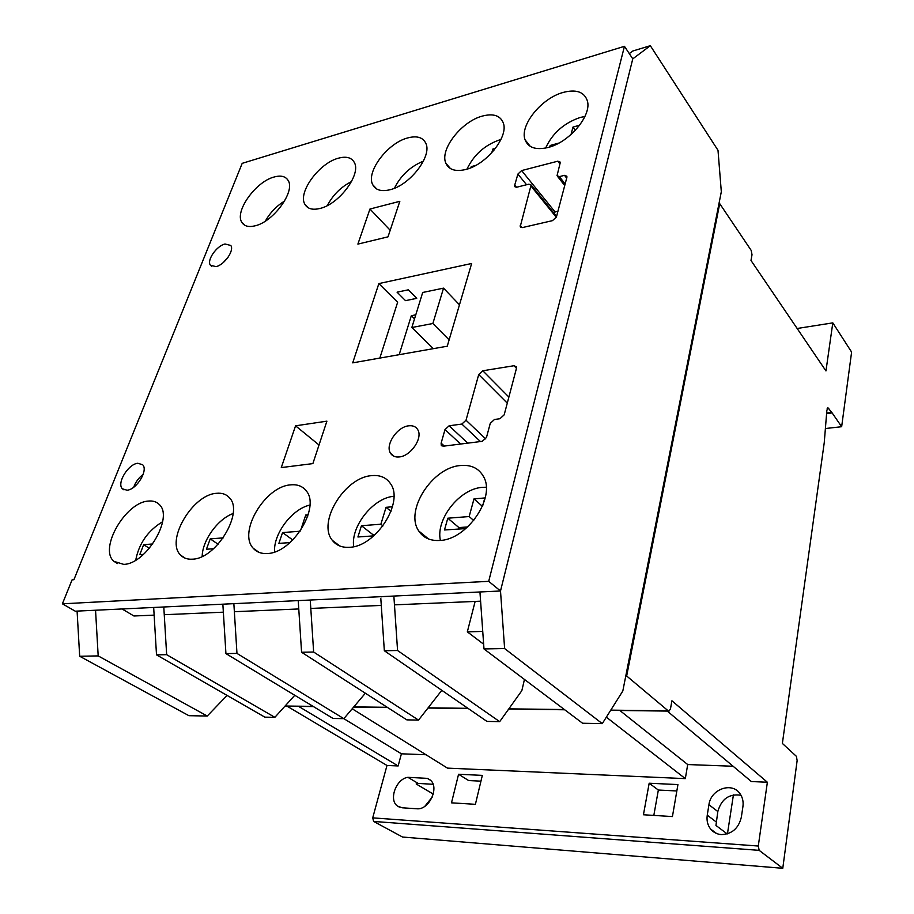 <?xml version="1.0" encoding="UTF-8"?>
<svg xmlns="http://www.w3.org/2000/svg" width="914" height="914" viewBox="0 0 914 914"><rect width="100%" height="100%" fill="white"/><g stroke="black" fill="none" stroke-linecap="round" stroke-linejoin="round"><path stroke-width="1.37" d="M274.12 177.008C255.612 181.669 234.167 211.831 241.959 222.536C244.426 226.284 248.837 227.369 255.177 225.792C273.514 221.748 295.553 191.243 288.139 180.446C285.579 176.288 280.906 175.145 274.12 177.008M216.39 493.32C192.26 494.657 165.08 541.237 180.778 555.278C183.691 558.191 187.576 559.494 192.431 559.174C216.298 558.888 244.198 512.103 229.471 497.833C226.318 494.234 221.965 492.737 216.39 493.32M407.518 137.98C387.41 143.167 365.703 172.198 372.741 184.719C375.62 190.146 381.389 191.814 390.061 189.724C409.929 185.211 432.356 155.974 425.821 143.292C422.874 137.26 416.773 135.489 407.518 137.98M482.226 116.112C461.319 121.585 439.474 149.793 445.883 163.263C448.923 169.821 455.56 171.889 465.797 169.478C486.419 164.726 509.041 136.369 503.214 122.727C500.141 115.438 493.137 113.233 482.226 116.112M460.37 465.534C432.231 467.477 404.388 510.812 418.806 531.045C423.319 537.832 430.288 540.974 439.725 540.471C467.18 539.82 496.085 497.216 483.483 476.537C478.799 468.208 471.087 464.541 460.37 465.534M563.173 92.428C541.476 98.186 519.472 125.412 525.059 139.773C528.189 147.725 535.844 150.296 548 147.497C569.365 142.493 592.192 115.21 587.291 100.643C584.137 91.823 576.106 89.081 563.173 92.428M338.34 158.213C319.043 163.138 297.461 192.808 304.956 204.416C307.63 208.906 312.668 210.254 320.071 208.438C339.163 204.165 361.396 174.208 354.335 162.486C351.582 157.494 346.246 156.066 338.34 158.213M408.638 425.821C396.984 426.884 384.885 445.198 390.552 453.298C392.38 456.132 395.305 457.343 399.315 456.931C410.854 456.097 423.148 437.84 417.744 429.671C415.893 426.61 412.854 425.318 408.638 425.821M137.786 463.272C128.12 464.026 116.375 483.529 122.465 488.841L127.069 490.212C136.7 489.641 148.571 470.059 142.607 464.712L137.786 463.272M133.695 487.242C135.569 482.055 138.734 477.771 143.178 474.377M371.518 475.657C344.647 477.371 317.032 522.431 332.388 540.403C336.329 545.441 342.019 547.737 349.456 547.292C375.825 546.801 404.376 502.072 390.507 483.689C386.325 477.496 379.996 474.823 371.518 475.657M290.526 484.877C265.003 486.397 237.629 532.474 253.338 548.366C256.731 552.17 261.415 553.884 267.379 553.507C292.526 553.13 320.734 507.064 306.224 490.852C302.568 486.168 297.336 484.18 290.526 484.877M148.297 501.078C125.515 502.254 98.529 548.948 113.953 561.356L123.721 564.372C146.309 564.167 173.923 517.107 159.287 504.539C156.568 501.74 152.901 500.586 148.297 501.078M225.015 244.004C216.584 245.809 206.518 260.387 210.403 265.22L216.012 266.637C224.398 264.957 234.59 250.31 230.774 245.455L225.015 244.004M223.153 262.661L228.18 257.097M154.135 615.133L133.924 615.99L122.076 608.964M73.908 579.716L72.092 579.842L62.392 603.811L488.704 581.327L624.445 46.317L242.199 163.343L73.908 579.716M164.246 614.699L223.347 612.174M234.361 611.706L298.775 608.952M310.794 608.438L381.275 605.422M394.46 604.862L480.604 601.184M553.438 212.539L557.963 211.145M62.392 603.811L75.268 611.192L500.506 590.992L632.774 58.85L500.506 590.992L504.619 648.563L483.986 648.94L582.584 723.248L602.28 723.625L622.822 690.984L721.317 191.734L718.004 150.319L650.334 45.7L632.842 50.99L629.289 53.606M624.445 46.317L632.774 58.85L650.334 45.7M488.704 581.327L500.506 590.992L479.941 591.975L483.986 648.94M552.49 220.64L556.432 216.961L566.874 177.407L566.886 176.253L564.509 175.339L559.391 176.619L557.037 175.739L560.111 163.195L560.133 162.052L557.791 161.195L521.62 170.575L517.884 174.083L514.719 185.142L514.696 186.387L516.89 187.176L528.875 184.16L531.114 184.994L520.215 226.683L522.465 227.563L552.49 220.64M312.874 463.604L326.904 421.16L295.565 425.821L281.284 467.58L312.874 463.604M369.953 209.032L357.888 244.107L388.004 236.84L399.829 201.309L369.953 209.032L390.198 230.271M471.658 263.483L378.864 283.591L352.701 362.858L447.254 346.212L471.658 263.483M490.258 423.365L494.485 419.469L499.947 418.726L504.185 414.819L516.41 368.525L516.364 366.8L513.999 365.726L482.809 370.764L478.719 374.546L466.014 420.234L461.856 424.062L449.117 425.787L444.992 429.591L441.131 443.176L441.256 445.278L443.336 446.192L482.238 441.336L486.488 437.429L490.258 423.365M379.836 358.082L397.636 302.248L378.864 283.591M319.02 444.992L295.565 425.821M284.608 200.989C276.474 206.061 270.041 212.768 265.311 221.131M423.411 161.127C410.397 166.485 400.732 175.534 394.414 188.25M399.224 185.942L398.173 186.502M500.941 139.499L499.889 139.785C484.797 145.006 473.818 154.797 466.974 169.136M475.748 165.4L471.224 166.645L470.904 167.73M495.548 148.297L492.84 149.062L491.743 152.832M471.807 167.342L471.224 166.645M493.914 150.364L492.84 149.062M584.937 116.478L580.207 117.46C563.938 123.047 552.41 133.25 545.647 148.045M558.854 143.087L550.148 145.486L549.76 146.983M579.659 125.207L572.964 127.092L571.044 134.518M550.993 146.571L550.148 145.486M575.363 130.325L572.964 127.092M351.536 181.543C340.956 186.959 332.902 194.968 327.361 205.547M233.139 513.531C217.84 518.969 202.36 540.323 202.177 556.42M223.21 537.878L210.231 538.872L206.427 549.245L213.545 548.743M218.103 544.241L210.231 538.872M486.225 487.231L482.146 487.368C459.571 488.853 435.544 519.266 440.388 540.414M482.798 505.396L484.82 497.947L474 498.884L469.156 516.547L447.803 518.204L444.478 529.971L465.843 528.589M467.671 526.955L458.908 527.584L458.531 528.966M458.908 527.584L447.803 518.204M473.738 520.5L469.156 516.547M482.409 506.31L474 498.884M393.877 496.313C373.472 497.673 350.473 526.407 353.707 546.652M392.472 506.756L386.051 507.316L380.875 524.213L361.441 525.71L357.911 536.986L373.792 535.855M375.368 534.427L372.855 534.61L372.444 535.947M372.855 534.61L361.441 525.71M382.989 525.893L380.875 524.213M390.998 511.326L386.051 507.316M309.903 505.076C292.126 508.858 273.206 533.856 274.588 551.942M300.112 531.228L282.563 532.576L278.873 543.384L290.012 542.596M308.189 514.799L305.756 515.005L300.523 530.623M292.777 539.991L282.563 532.576M307.664 516.444L305.756 515.005M162.623 521.711C147.908 530.668 138.939 543.476 135.729 560.156M152.764 543.967L143.669 544.653L139.773 554.638L143.498 554.387M149.359 548.343L143.669 544.653M443.541 288.139L432.859 323.51L411.837 327.509L422.702 292.48L443.541 288.139L459.468 304.808M432.859 323.51L449.128 339.871M411.837 327.509L433.339 348.668M741.334 817.219C738.581 828.381 731.908 834.174 721.306 834.596C716.964 834.231 713.423 832.391 710.669 829.101C707.619 825.171 706.476 820.521 707.253 815.162L708.933 804.72C710.761 789.102 732.16 781.493 740.111 793.855C742.636 797.534 743.573 801.784 742.922 806.605L741.334 817.219M482.329 775.38L475.406 804.32L451.493 802.835L458.565 774.261L482.329 775.38M480.947 781.162L468.642 780.545L458.565 774.261M98.186 655.909L79.678 656.252L77.084 611.1L95.547 610.232L98.186 655.909L207.25 716.039L227.06 695.417M408.329 289.818L397.064 292.183L405.508 300.649L416.738 298.341L408.329 289.818M447.689 165.354L447.483 166.017M825.388 428.529L841.657 426.712L851.608 352.073L832.803 322.871L825.959 370.935L750.988 260.467L752.016 254.743L751.194 250.413L719.706 203.628L626.661 675.994L668.214 710.852L669.037 711.103L670.488 708.784L671.927 700.775L767.372 782.247L758.289 846.033L759.168 850.351L782.772 868.3L797.134 760.608L796.425 756.358L782.373 743.448L824.245 442.673L826.85 410.512L827.798 407.667L831.786 412.42L826.644 413.037M626.661 675.994L625.77 675.994M483.643 644.21L467.328 631.848L482.741 631.425M719.706 203.628L718.941 203.799M79.678 656.252L188.89 715.685L207.25 716.039M467.328 631.848L475.143 601.412M504.619 648.563L602.28 723.625M499.684 721.649L486.945 721.409L384.337 650.745L380.692 596.682L393.865 596.054L397.567 650.505L499.684 721.649L521.848 690.641L524.453 679.445M384.337 650.745L397.567 650.505M832.803 322.871L797.145 328.492M809.061 346.04L809.598 346.829M727.441 833.854L733.416 794.894M432.299 796.997L424.884 806.262M782.772 868.3L402.537 837.041L373.632 821.435L372.718 817.859L386.988 765.464L398.15 765.955L401.406 753.81L425.97 754.736M402.263 807.793L397.579 806.114C388.336 800.07 396.07 778.797 407.895 777.323L427.329 778.362L430.003 779.848C439.942 786.805 429.249 810.375 416.738 808.764L402.263 807.793M767.372 782.247L751.354 781.539L667.254 711.081M619.829 710.475L687.705 764.55L733.119 766.252M687.705 764.55L685.317 778.625L447.483 768.126L352.198 708.784M677.937 784.578L672.43 816.568L643.433 814.762L649.18 783.229L677.937 784.578M298.638 706.396L398.15 765.955M287.179 706.248L386.988 765.464M831.786 412.42L841.657 426.712M826.599 413.574L832.014 412.934M606.348 717.159L685.317 778.625M365.349 693.223L343.847 718.655L333.039 718.45L225.929 653.601L222.856 604.177L233.858 603.663L236.966 653.407L401.406 753.81M433.076 784.281L418.189 783.424L407.895 777.323M418.189 783.424L416.178 783.972L433.282 794.095M430.46 780.248L427.329 778.362M741.003 795.26C729.155 793.523 721.432 798.95 717.821 811.552L715.948 825.445L727.224 833.922M676.84 790.964L658.354 790.039L653.818 815.414M658.354 790.039L649.18 783.229M418.532 720.095L406.821 719.866L301.574 652.242L298.227 600.601L310.246 600.03L313.639 652.025L418.532 720.095L441.805 690.321M415.779 314.827L411.334 315.696L414.522 318.86M411.334 315.696L399.178 354.678M301.574 652.242L313.639 652.025M225.929 653.601L236.966 653.407M156.511 654.858L166.656 654.675L163.789 606.987L153.678 607.467L156.511 654.858L264.866 717.147L274.863 717.33L294.776 695.291M166.656 654.675L274.863 717.33M444.33 446.066L441.131 443.176M460.645 444.033L444.992 429.591M467.785 443.141L449.117 425.787M480.444 441.553L461.856 424.062M485.757 438.96L466.014 420.234M507.27 403.143L478.719 374.546M508.881 397.064L482.809 370.764M516.467 368.296L513.999 365.726M522.123 227.62L520.215 225.358M556.318 217.304L531.103 186.216M516.456 187.256L514.719 185.142M526.555 184.742L517.884 174.083M554.981 211.842L521.62 170.575M559.916 163.937L557.791 161.195M565.138 183.965L559.391 176.619M566.68 178.139L564.509 175.339M668.214 710.852L610.769 710.132M564.406 709.55L508.847 708.841M467.957 708.327L428.14 707.824M387.285 707.31L353.798 706.888M313.091 706.373L285.088 706.019M758.289 846.033L372.718 817.859M828.849 408.227L827.181 408.432M759.168 850.351L373.632 821.435M716.188 821.914L707.253 815.162M717.821 811.552L708.933 804.72M244.963 225.358L241.959 222.536M185.291 558.237L180.778 555.278M376.762 189.038L372.741 184.719M450.476 168.599L445.883 163.263M428.597 539.009L418.806 531.045M530.246 146.354L525.059 139.773M308.452 207.901L304.956 204.416M394.071 456.315L390.552 453.298M123.984 489.87L122.465 488.841M339.917 546.046L332.388 540.403M259.142 552.422L253.338 548.366M117.495 563.561L113.953 561.356M211.762 266.42L210.403 265.22M442.113 446.055L441.256 445.278M520.831 227.426L520.215 226.683M556.569 216.412L531.114 184.994M515.256 187.062L514.696 186.387M564.726 185.542L557.631 176.493M668.694 711.103L610.621 710.361M564.715 709.778L508.687 709.07M468.276 708.556L427.969 708.042M387.616 707.527L353.615 707.093M313.433 706.579L284.905 706.225M399.441 807.153L397.579 806.114M716.61 833.522L710.669 829.101"/></g></svg>
